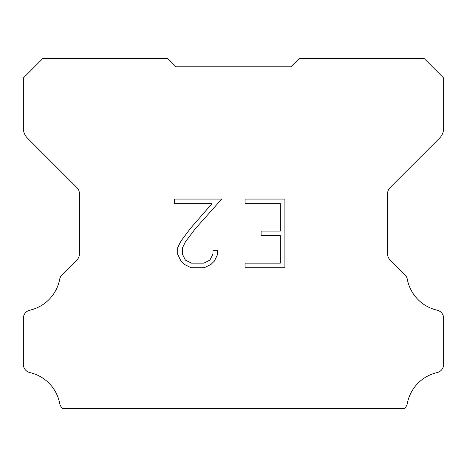 <?xml version="1.0" encoding="UTF-8"?>
<svg xmlns="http://www.w3.org/2000/svg" width="467" height="467" viewBox="0 0 467 467"><rect width="100%" height="100%" fill="white"/><g stroke="black" fill="none" stroke-linecap="round" stroke-linejoin="round"><path stroke-width="0.7" d="M280.328 263.143L280.328 235.683L261.111 235.683L261.111 231.107L280.328 231.107L280.328 203.647L245.064 203.647L245.064 199.07L284.905 199.07L284.905 267.719L245.064 267.719L245.064 263.143L280.328 263.143M217.604 250.312L217.604 254.427L214.341 261.129L210.944 264.462L204.242 267.719L191.056 267.719L184.395 264.41L180.998 261.059L177.693 254.357L177.693 247.563L180.998 240.995L190.699 228.083L212.018 203.647L174.518 203.647L174.518 199.07L221.714 199.07L194.99 229.093L185.469 241.783L182.387 248.041L182.387 254.071L185.381 260.107L191.458 263.143L203.881 263.143L209.917 260.096L212.958 254.071L212.958 250.312L217.604 250.312M170.455 61.177L176.059 66.781L290.941 66.781L299.347 58.375L424.036 58.375L443.65 77.989L443.65 128.227A14.01 14.01 0 0 1 439.546 138.133L390.073 187.606A8.406 8.406 0 0 0 387.61 193.548L387.61 254.007A8.406 8.406 0 0 0 390.073 259.956L404.994 274.876A8.406 8.406 0 0 1 407.312 279.254A39.228 39.228 0 0 0 437.118 310.176A8.406 8.406 0 0 1 443.65 318.366L443.65 364.388A8.406 8.406 0 0 1 437.118 372.578A39.228 39.228 0 0 0 407.312 403.5A8.406 8.406 0 0 1 404.994 407.878L404.247 408.625L62.753 408.625L62.006 407.878A8.406 8.406 0 0 1 59.688 403.5A39.228 39.228 0 0 0 29.882 372.578A8.406 8.406 0 0 1 23.35 364.388L23.35 318.366A8.406 8.406 0 0 1 29.882 310.176A39.228 39.228 0 0 0 59.688 279.254A8.406 8.406 0 0 1 62.006 274.876L76.927 259.956A8.406 8.406 0 0 0 79.39 254.007L79.39 193.548A8.406 8.406 0 0 0 76.927 187.606L27.454 138.133A14.01 14.01 0 0 1 23.35 128.227L23.35 77.989L42.964 58.375L167.653 58.375L176.059 66.781L290.941 66.781L296.545 61.177M176.059 66.781L290.941 66.781"/></g></svg>
